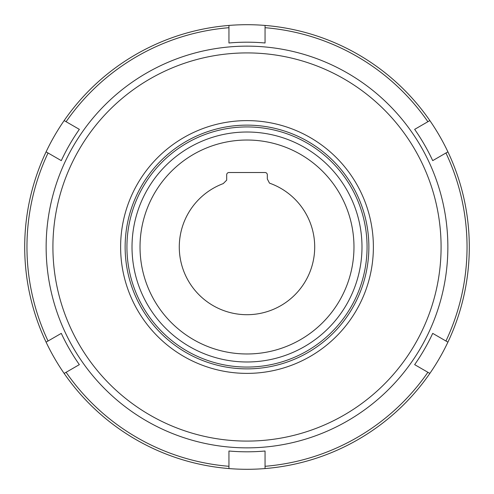 <?xml version="1.0" encoding="UTF-8"?>
<svg xmlns="http://www.w3.org/2000/svg" width="494" height="494" viewBox="0 0 494 494"><rect width="100%" height="100%" fill="white"/><g stroke="black" fill="none" stroke-linecap="round" stroke-linejoin="round"><path stroke-width="0.74" d="M48.054 152.986A220.046 220.046 0 0 0 48.054 341.014M314.703 247A67.703 67.703 0 0 1 247 314.703A67.703 67.703 0 0 1 223.245 183.595L226.69 180.156L226.69 174.783A2.254 2.254 0 0 1 228.944 172.523L265.056 172.523A2.254 2.254 0 0 1 267.31 174.783L267.31 178.964L269.489 183.138A67.703 67.703 0 0 1 314.703 247M353.976 247A106.976 106.976 0 0 0 247 140.024A106.976 106.976 0 0 0 140.024 247A106.976 106.976 0 0 0 247 353.976A106.976 106.976 0 0 0 353.976 247M469.3 247A222.3 222.3 0 0 0 46.09 151.856A222.3 222.3 0 0 0 46.09 342.144L61.293 333.37A204.812 204.812 0 0 0 79.349 364.64L64.146 373.421A222.3 222.3 0 0 0 228.944 468.565L228.944 451.01A204.812 204.812 0 0 0 265.056 451.01L265.056 468.565A222.3 222.3 0 0 0 429.854 373.421L414.651 364.64A204.812 204.812 0 0 0 432.707 333.37L447.91 342.144A222.3 222.3 0 0 0 469.3 247M132.015 247A114.985 114.985 0 0 1 247 132.015A114.985 114.985 0 0 1 361.985 247A114.985 114.985 0 0 1 247 361.985A114.985 114.985 0 0 1 132.015 247M441.086 247A194.086 194.086 0 0 0 247 52.914A194.086 194.086 0 0 0 52.914 247A194.086 194.086 0 0 0 247 441.086A194.086 194.086 0 0 0 441.086 247M46.14 247A200.86 200.86 0 0 1 247 46.14A200.86 200.86 0 0 1 447.86 247A200.86 200.86 0 0 1 247 447.86A200.86 200.86 0 0 1 46.14 247M373.384 247A126.384 126.384 0 0 1 247 373.384A126.384 126.384 0 0 1 120.616 247A126.384 126.384 0 0 1 247 120.616A126.384 126.384 0 0 1 373.384 247M125.13 247A121.87 121.87 0 0 0 247 368.87A121.87 121.87 0 0 0 368.87 247A121.87 121.87 0 0 0 247 125.13A121.87 121.87 0 0 0 125.13 247M64.146 120.579L79.349 129.36A204.812 204.812 0 0 0 61.293 160.63L46.09 151.856M265.056 25.435L265.056 42.99A204.812 204.812 0 0 0 228.944 42.99L228.944 25.435M429.854 373.421A222.3 222.3 0 0 0 447.91 342.144M228.944 468.565A222.3 222.3 0 0 0 265.056 468.565M46.09 342.144A222.3 222.3 0 0 0 64.146 373.421M447.91 151.856L432.707 160.63A204.812 204.812 0 0 0 414.651 129.36L429.854 120.579M228.944 27.701A220.046 220.046 0 0 0 66.11 121.715M66.11 372.285A220.046 220.046 0 0 0 228.944 466.299M265.056 466.299A220.046 220.046 0 0 0 427.89 372.285M445.946 341.014A220.046 220.046 0 0 0 445.946 152.986M427.89 121.715A220.046 220.046 0 0 0 265.056 27.701M126.933 247A120.067 120.067 0 0 0 247 367.067A120.067 120.067 0 0 0 367.067 247A120.067 120.067 0 0 0 247 126.933A120.067 120.067 0 0 0 126.933 247"/></g></svg>
